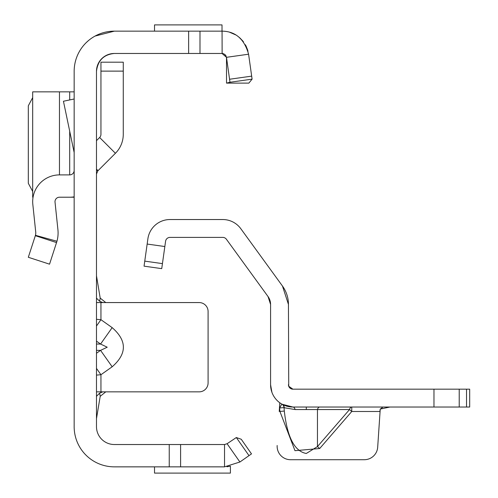 <?xml version="1.0" encoding="UTF-8"?>
<svg xmlns="http://www.w3.org/2000/svg" width="498" height="498" viewBox="0 0 498 498"><rect width="100%" height="100%" fill="white"/><g stroke="black" fill="none" stroke-linecap="round" stroke-linejoin="round"><path stroke-width="0.75" d="M96.481 326.016L100.945 319.697L96.481 319.311M96.481 341.167L100.565 344.05L107.219 347.212L100.565 350.368L112.175 366.777C127.102 353.736 127.102 340.688 112.175 327.64L100.945 319.697L100.945 302.566L96.481 302.566M249 455.633L236.332 437.537L241.256 439.261L251.496 453.883L239.899 462.007L224.536 466.85L114.341 466.85A40.176 40.176 0 0 1 74.158 426.674L74.158 71.326A40.176 40.176 0 0 1 114.341 31.15L222.058 31.15L222.127 53.473M236.332 437.537L227.094 443.724L224.536 444.527L114.341 444.527A17.86 17.86 0 0 1 96.481 426.674L96.481 71.326A17.86 17.86 0 0 1 114.341 53.473C103.758 54.487 97.807 60.445 96.481 71.326M96.481 169.606L97.789 170.914L115.418 153.278A26.786 26.786 0 0 0 123.267 134.342L123.267 62.194L100.945 62.194L100.945 71.121L123.267 71.121M96.481 391.851L199.163 391.851A8.927 8.927 0 0 0 208.089 382.925L208.089 311.493A8.927 8.927 0 0 0 199.163 302.566L102.8 302.566L105.769 302.566L100.204 298.103L96.481 275.78M100.204 396.315L99.637 393.159L102.8 391.851L105.769 391.851L100.204 396.315L96.481 418.637M96.481 375.106L100.945 374.72L96.481 368.402M96.481 298.103L99.637 301.259L102.8 302.566L100.945 302.566M239.899 462.007L227.094 443.724M224.536 466.85L224.536 444.527M154.517 466.85L154.517 473.1L230.406 473.1L230.406 466.196L226.932 466.744M169.239 466.85L169.239 444.527M99.637 301.259L100.204 298.103M99.637 393.159L96.481 396.315M96.481 344.05L100.565 344.05L112.175 327.64M97.789 170.914L96.481 174.07M96.481 140.654L99.637 137.498L115.418 153.278M100.945 71.121L100.945 134.342A4.463 4.463 0 0 1 99.637 137.498M114.341 31.15L95.074 36.068M88.289 40.736L86.353 42.498M226.484 57.314L248.583 54.207L251.671 76.138L252.094 79.151L229.989 82.257L226.484 57.314L222.058 53.473L188.636 53.473L188.636 31.15M224.156 53.996L225.855 55.595L226.503 57.619L226.528 83.122L248.844 83.122L252.094 79.151L251.888 77.7M248.583 54.207C244.331 39.012 235.492 31.324 222.058 31.15M114.341 53.473L188.636 53.473M222.015 31.15L222.015 24.9L154.517 24.9L154.517 31.15M74.158 196.841A26.786 26.786 0 0 1 69.695 197.214L59.467 197.214A4.463 4.463 0 0 0 55.029 202.144L57.917 229.665A31.25 31.25 0 0 1 56.965 241.244L35.445 235.305A8.927 8.927 0 0 0 35.719 231.993L32.831 204.479A26.786 26.786 0 0 1 59.467 174.898L69.695 174.898L69.695 131.173M74.158 170.428A4.463 4.463 0 0 1 69.695 174.898M56.56 242.588L35.333 235.691L28.318 257.279L49.545 264.177L56.965 241.244M35.333 235.691L35.445 235.305M74.158 152.556L63.445 101.243L74.158 99.002M74.158 197.214L69.695 197.214M69.695 99.936L69.695 91.862L74.158 91.862M32.831 91.862L59.467 91.862L59.467 174.898M69.695 91.862L59.467 91.862M32.681 97.627L28.318 105.781L28.318 183.295L32.681 191.456M226.528 83.122L229.989 82.257M223.017 53.579L222.058 53.473L223.017 53.579M231.526 32.88L234.676 34.306L231.526 32.88M239.943 37.991L242.937 41.16L239.943 37.991M246.074 46.071L247.774 50.429L246.074 46.071M247.481 49.489L245.383 44.764L247.481 49.489M242.707 40.873L239.183 37.338L242.707 40.873M234.396 34.157L231.041 32.7L234.396 34.157M229.678 32.258L235.691 34.879L229.678 32.258M239.015 37.201L243.553 41.95L239.015 37.201M245.657 45.262L247.992 51.219L245.657 45.262M319.691 407.028A4.463 2.478 -90 0 0 317.456 409.561L295.133 409.561L284.314 407.75A4.463 4.389 119 0 0 282.08 404.233L292.905 407.028A22.323 22.323 0 0 1 270.582 384.711L270.582 304.415L268.024 296.54L226.391 239.233A4.463 4.463 0 0 0 222.78 237.39L170.005 237.39A4.463 4.463 0 0 0 165.585 241.237L161.732 268.64L144.053 266.156L147.9 238.754A22.323 22.323 0 0 1 170.005 219.537L222.78 219.537A22.323 22.323 0 0 1 240.833 228.738L282.472 286.045L288.442 304.415L288.734 386.299M319.691 448.524L317.456 446.594L349.528 409.561A4.463 2.478 -90 0 1 351.756 407.028L351.756 411.497L319.691 448.524L294.978 450.684L279.92 411.435L284.314 411.049C287.246 437.232 294.573 451.375 306.295 453.473L317.456 446.594L317.456 409.561L349.528 409.561L351.756 411.497L379.868 411.497L380.242 409.063L377.689 447.136A13.39 13.39 0 0 1 364.324 459.71L290.527 459.71L364.324 459.71M466.526 407.028L466.526 389.175L469.682 389.175L469.682 407.028L292.905 407.028A4.463 2.478 90 0 1 295.133 409.561M391.384 407.028L388.689 407.034M382.383 407.557L380.242 409.063L389.94 407.028M466.526 389.175L292.892 389.175M279.241 411.497L279.776 402.764M277.162 445.498A13.39 13.39 0 0 0 290.527 459.71M281.824 404.09L279.615 407.962L284.009 407.576L284.314 411.049L284.009 407.576A4.463 4.389 119.8 0 0 281.824 404.09L282.08 404.233M290.602 388.533L290.122 388.203M288.442 304.415A31.25 31.25 0 0 0 282.472 286.045M270.582 304.415A13.39 13.39 0 0 0 268.024 296.54M292.905 389.175L288.703 386.224L288.442 384.711A4.463 4.463 0 0 0 292.905 389.175M271.908 392.287L270.582 384.711M96.481 353.25L100.565 350.368L96.481 350.368M100.945 391.851L100.945 374.72L112.175 366.777M180.593 466.85L180.593 444.527M96.481 169.152L98.019 170.683M251.671 76.138L229.566 79.244M199.991 31.15L199.991 53.473M306.295 407.028L306.295 409.263M279.92 411.435L279.615 407.962A26.786 26.786 0 0 1 279.459 407.874M162.441 263.616L144.756 261.133M164.838 246.535L147.159 244.051M433.97 407.028L433.97 389.175M459.224 407.028L459.224 389.175M32.681 197.214L32.681 91.862M223.042 53.579L223.521 53.716M225.158 54.724L226.017 55.876"/></g></svg>
